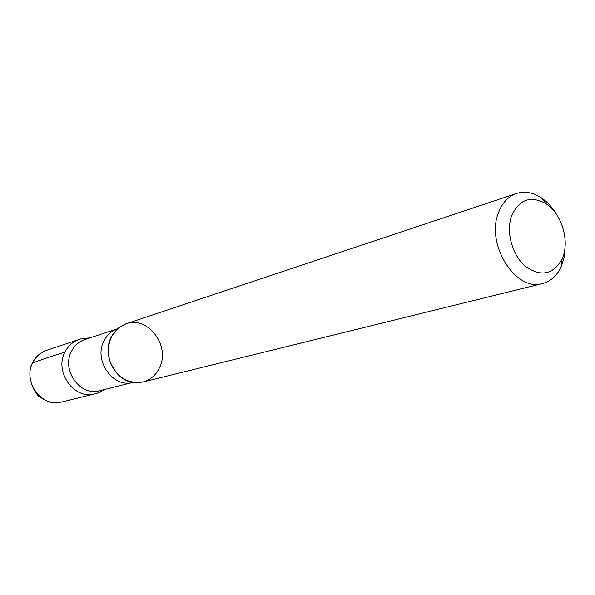 <?xml version="1.0" encoding="UTF-8"?>
<svg xmlns="http://www.w3.org/2000/svg" width="595" height="595" viewBox="0 0 595 595"><rect width="100%" height="100%" fill="white"/><g stroke="black" fill="none" stroke-linecap="round" stroke-linejoin="round"><path stroke-width="0.89" d="M511.64 215.769C519.286 199.243 530.792 195.264 546.136 203.832C562.015 213.969 570.107 241.905 562.096 258.959C553.328 274.63 541.16 277.158 525.601 266.523C512.243 255.478 505.743 231.834 511.64 215.769M565.22 244.352L564.343 256.534L561.36 266.329C557.18 275.545 550.903 281.286 542.528 283.547C515.753 292.279 485.408 244.225 498.476 212.713C502.247 202.806 508.234 196.402 516.453 193.509C524.745 190.943 533.12 192.438 541.576 197.994C547.46 202.017 552.465 207.529 556.578 214.512M542.528 283.547L142.74 382.042C127.129 384.117 116.055 376.813 109.532 360.124C106.133 342.534 111.585 330.448 125.887 323.858C111.585 330.448 106.133 342.534 109.532 360.124C116.055 376.813 127.129 384.117 142.74 382.042C150.342 379.982 155.935 375.185 159.527 367.651C170.72 345.784 147.701 315.439 125.887 323.858L516.453 193.509M142.718 382.049L133.912 382.555C115.103 380.986 101.871 354.918 111.094 337.291L118.16 328.142L125.843 323.873M71.422 351.511C74.412 345.613 78.852 341.642 84.735 339.596L117.401 328.797C111.414 330.939 106.907 335.052 103.88 341.143C93.46 360.592 113.162 388.297 132.923 382.406L99.544 390.729C80.377 396.634 61.225 370.202 71.422 351.511M64.937 352.136C68.113 345.888 72.828 341.671 79.068 339.492C72.828 341.671 68.113 345.888 64.937 352.136C54.063 371.994 74.397 400.085 94.806 393.845C74.397 400.085 54.063 371.994 64.937 352.136C53.096 355.706 42.305 359.335 32.576 363.024M32.851 362.452C35.938 356.487 40.497 352.448 46.529 350.343C40.371 352.478 35.715 356.598 32.547 362.705C24.64 377.327 36.384 396.553 40.869 397.572C47.34 402.19 54.219 403.685 61.501 402.056C41.784 408.066 22.298 381.402 32.851 362.452M546.136 203.832L541.576 197.994M562.096 258.959L561.36 266.329M89.726 337.945C78.562 338.555 81.188 339.209 79.068 339.492L46.529 350.343M104.638 389.457C94.873 394.909 96.754 392.945 94.806 393.845L61.501 402.056"/></g></svg>
